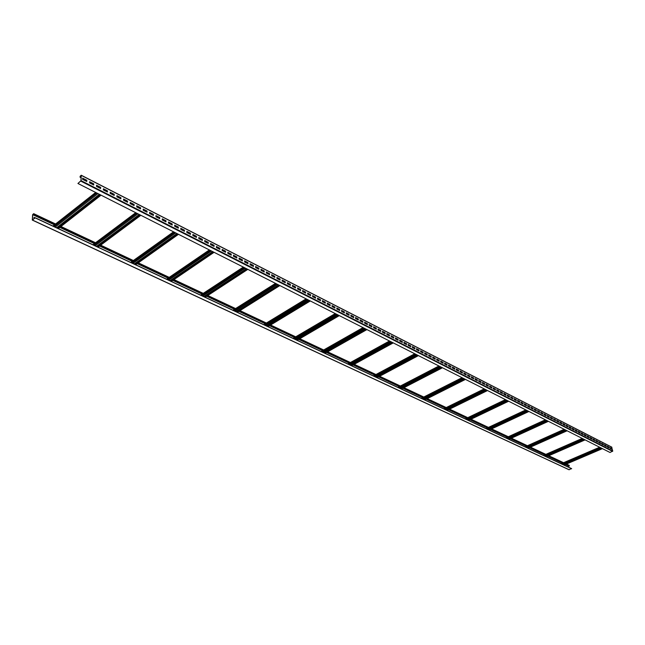 <?xml version="1.0" encoding="UTF-8"?>
<svg xmlns="http://www.w3.org/2000/svg" width="645" height="645" viewBox="0 0 645 645"><rect width="100%" height="100%" fill="white"/><g stroke="black" fill="none" stroke-linecap="round" stroke-linejoin="round"><path stroke-width="0.97" d="M33.669 214.68L33.669 213.672L32.597 214.745L32.306 220.082L35.153 217.873L32.395 219.905L32.71 214.656L33.58 213.842L33.556 214.777L54.801 224.597M565.697 464.352L569.35 466.061L569.124 465.311L566.342 464.078M60.162 227.113L94.759 243.35M99.886 245.761L132.58 261.096M137.498 263.41L168.426 277.922M173.15 280.14L202.457 293.894M207.005 296.023L234.804 309.068M239.182 311.124L265.587 323.516M269.803 325.499L294.926 337.279M298.998 339.189L322.903 350.412M326.838 352.259L349.63 362.958M353.436 364.739L375.172 374.939M378.857 376.672L399.618 386.411M403.19 388.088L423.031 397.401M426.498 399.029L445.485 407.938M448.839 409.511L467.02 418.041M470.286 419.572L487.709 427.748M490.877 429.239L507.591 437.076M510.671 438.527L526.707 446.05M529.714 447.461L545.114 454.693M548.04 456.063L562.851 463.013M33.967 217.454L34.935 217.897M568.963 469.657L571.631 468.617L35.161 217.72M35.153 217.873L571.655 468.73M101.055 195.169L58.324 228.548M100.894 195.088L58.163 228.475M77.932 183.478L80.956 180.737L81.173 175.488L80.335 176.02L80.165 177.133L80.085 176.367L81.238 175.222L81.077 180.64L77.932 183.478L610.017 452.476L612.742 451.073L611.629 447.13M96.266 192.742L53.543 226.314M96.427 192.831L53.712 226.395M568.576 467.19L568.366 465.69M34.104 218.566L33.975 217.309L35.048 217.808M33.556 214.777L54.688 224.686M60.05 227.201L94.646 243.431M99.773 245.842L132.467 261.177M137.385 263.491L168.313 277.995M173.037 280.212L202.345 293.967M206.892 296.095L234.691 309.14M239.069 311.196L265.474 323.588M269.699 325.564L294.813 337.351M298.885 339.262L322.79 350.477M326.725 352.323L349.517 363.014M353.323 364.796L375.067 375.003M378.744 376.728L399.513 386.468M403.077 388.145L422.926 397.457M426.385 399.078L445.373 407.987M448.735 409.567L466.916 418.097M470.181 419.629L487.604 427.796M490.772 429.288L507.486 437.125M510.566 438.576L526.602 446.098M529.61 447.509L545.017 454.733M547.944 456.112L562.746 463.054M565.601 464.392L569.35 466.061M602.438 448.646L564.028 465.061M602.365 448.606L563.964 465.029M600.447 447.638L562.005 464.118M600.519 447.67L562.069 464.15M585.112 439.882L546.363 456.797M585.039 439.85L546.291 456.765M583.048 438.842L544.259 455.813M583.12 438.874L544.332 455.846M567.116 430.787L528.021 448.219M567.036 430.747L527.941 448.186M564.964 429.699L525.828 447.195M565.044 429.739L525.909 447.235M548.403 421.322L508.961 439.31M548.323 421.282L508.889 439.269M546.17 420.193L506.688 438.245M546.242 420.234L506.768 438.286M528.932 411.478L489.152 430.046M528.852 411.437L489.071 430.005M526.602 410.309L486.79 428.941M526.683 410.349L486.87 428.981M508.655 401.23L468.544 420.403M508.574 401.19L468.464 420.371M506.236 400.005L466.085 419.258M506.317 400.045L466.174 419.298M487.523 390.548L447.09 410.373M487.435 390.507L447.001 410.333M485 389.274L444.526 409.172M485.088 389.314L444.615 409.212M465.48 379.405L424.732 399.916M465.392 379.357L424.636 399.868M462.852 378.075L422.064 398.666M462.941 378.115L422.153 398.707M442.47 367.771L401.408 389.008M442.373 367.723L401.319 388.959M439.721 366.376L398.626 387.701M439.809 366.425L398.723 387.75L439.825 366.433M418.42 355.613L377.067 377.623M418.323 355.564L376.97 377.575M415.541 354.161L374.156 376.261M374.293 376.325L415.678 354.226L374.261 376.309M393.265 342.898L351.63 365.723M393.16 342.842L351.525 365.675M390.257 341.374L348.59 364.304M390.354 341.423L348.695 364.352M366.924 329.579L325.032 353.283M366.811 329.522L324.919 353.234M363.772 327.983L321.847 351.791M363.877 328.039L321.952 351.847M339.31 315.615L297.176 340.254M339.197 315.558L297.063 340.205M335.997 313.946L293.838 338.698M336.11 314.002L293.951 338.754M310.326 300.965L267.981 326.604M310.205 300.901L267.86 326.547M306.851 299.207L264.482 324.967M306.972 299.264L264.603 325.024M279.874 285.566L237.344 312.277M279.745 285.509L237.223 312.22M276.221 283.719L233.675 310.559M276.342 283.784L233.796 310.616M247.833 269.368L205.158 297.224M247.704 269.304L205.029 297.16M243.987 267.425L201.305 295.418M244.116 267.498L201.434 295.483M214.084 252.308L171.312 281.389M213.947 252.235L171.167 281.325M210.028 250.26L167.249 279.487M210.165 250.333L167.386 279.559M178.48 234.304L135.652 264.716M178.334 234.232L135.506 264.644M174.198 232.144L131.37 262.709M174.344 232.216L131.516 262.781M140.86 215.293L98.048 247.124M140.707 215.212L97.895 247.059M136.337 213.003L93.525 245.011M136.49 213.084L93.678 245.084M611.049 448.243L610.057 447.888M80.044 177.23L81.085 177.754M82.6 178.536L86.696 180.624M89.599 182.108L93.646 184.172M96.524 185.639L100.531 187.687M103.385 189.146L107.352 191.17M110.174 192.613L114.101 194.621M116.906 196.048L120.792 198.031M123.566 199.45L127.412 201.417M130.169 202.82L133.975 204.771M136.708 206.158L140.473 208.085M143.182 209.472L146.915 211.375M149.592 212.745L153.292 214.632M155.953 215.986L159.613 217.857M162.25 219.203L165.87 221.058M168.482 222.388L172.078 224.226M174.666 225.548L178.222 227.363M180.785 228.677L184.309 230.475M186.857 231.773L190.348 233.555M192.871 234.844L196.322 236.61M198.829 237.884L202.248 239.634M204.731 240.899L208.125 242.633M210.584 243.891L213.938 245.608M216.381 246.85L219.711 248.551M222.13 249.784L225.428 251.469M227.822 252.695L231.095 254.364M233.474 255.581L236.707 257.234M239.069 258.435L242.278 260.072M244.616 261.273L247.793 262.894M250.115 264.079L253.267 265.684M255.573 266.861L258.693 268.457M260.975 269.626L264.071 271.206M266.337 272.359L269.4 273.923M271.65 275.076L274.689 276.624M276.915 277.761L279.93 279.301M282.139 280.43L285.122 281.954M287.323 283.074L290.274 284.59M292.459 285.703L295.386 287.194M297.555 288.299L300.457 289.782M302.602 290.879L305.48 292.354M307.609 293.435L310.463 294.894M312.575 295.974L315.405 297.418M317.501 298.49L320.307 299.925M322.395 300.989L325.169 302.408M327.241 303.464L329.998 304.867M332.046 305.915L334.779 307.31M336.811 308.35L339.52 309.737M341.544 310.769L344.228 312.14M346.236 313.164L348.897 314.526M350.888 315.542L353.533 316.889M355.508 317.896L358.128 319.235M360.087 320.234L362.683 321.565M364.635 322.556L367.207 323.871M369.142 324.862L371.697 326.16M373.616 327.144L376.148 328.434M378.051 329.41L380.566 330.692M382.453 331.659L384.944 332.933M386.823 333.892L389.298 335.15M391.16 336.101L393.611 337.359M395.466 338.303L397.892 339.544M399.731 340.479L402.141 341.713M403.972 342.648L406.358 343.866M408.172 344.793L410.551 346.002M412.349 346.921L414.703 348.131M416.493 349.042L418.823 350.235M420.596 351.138L422.918 352.323M424.676 353.218L426.974 354.395M428.731 355.29L431.005 356.451M432.747 357.346L435.012 358.499M436.738 359.378L438.979 360.523M440.696 361.402L442.922 362.538M444.631 363.409L446.84 364.538M448.533 365.401L450.726 366.521M452.403 367.384L454.58 368.489M456.249 369.343L458.41 370.448M460.07 371.294L462.207 372.391M463.86 373.229L465.98 374.318M467.617 375.148L469.729 376.228M471.358 377.059L473.446 378.131M475.067 378.954L477.139 380.01M478.751 380.832L480.807 381.888M482.404 382.703L484.451 383.743M486.032 384.557L488.063 385.589M489.644 386.395L491.659 387.427M493.223 388.226L495.223 389.249M496.779 390.04L498.762 391.055M500.302 391.846L502.278 392.845M503.81 393.635L505.769 394.635M507.293 395.409L509.236 396.401M510.751 397.175L512.678 398.159M514.186 398.933L516.097 399.908M517.596 400.674L519.491 401.642M520.983 402.399L522.869 403.367M524.345 404.117L526.215 405.076M527.683 405.826L529.545 406.777M531.004 407.519L532.851 408.462M534.302 409.204L536.132 410.139M537.575 410.873L539.397 411.8M540.824 412.534L542.63 413.461M544.058 414.187L545.847 415.098M547.266 415.823L549.048 416.735M550.451 417.452L552.225 418.355M553.62 419.073L555.377 419.968M556.764 420.677L558.514 421.564M559.892 422.273L561.626 423.152M562.996 423.854L564.714 424.732M566.084 425.434L567.785 426.305M569.148 426.998L570.841 427.861M572.196 428.554L573.873 429.409M575.219 430.094L576.888 430.949M578.226 431.634L579.879 432.481M581.21 433.158L582.854 433.996M584.176 434.674L585.813 435.512M587.127 436.181L588.748 437.012M590.054 437.673L591.667 438.503M592.965 439.164L594.569 439.979M595.859 440.64L597.455 441.454M598.737 442.107L600.318 442.913M601.591 443.566L603.164 444.373M604.429 445.018L605.994 445.816M607.251 446.453L608.799 447.251M611.662 448.46L611.855 449.307L610.178 448.452L609.993 447.606L611.662 448.46L611.726 449.243M608.872 447.033L609.065 447.888L607.38 447.025L607.187 446.171L608.872 447.033L608.928 447.815M606.058 445.598L606.252 446.453L604.559 445.582L604.365 444.728L606.058 445.598L606.115 446.38M603.236 444.147L603.422 445.01L601.721 444.139L601.527 443.276L603.236 444.147L603.293 444.937M600.39 442.696L600.576 443.558L598.858 442.68L598.673 441.817L600.39 442.696L600.439 443.486M597.52 441.228L597.713 442.091L595.988 441.212L595.795 440.35L597.52 441.228L597.576 442.027M594.642 439.761L594.827 440.624L593.094 439.737L592.9 438.874L594.642 439.761L594.698 440.559M591.739 438.278L591.925 439.148L590.183 438.253L589.99 437.383L591.739 438.278L591.796 439.076M588.821 436.786L589.006 437.657L587.248 436.754L587.063 435.891L588.821 436.786L588.877 437.584M585.886 435.286L586.071 436.157L584.297 435.254L584.112 434.383L585.886 435.286L585.934 436.084M582.927 433.779L583.112 434.649L581.33 433.738L581.145 432.868L582.927 433.779L582.983 434.577M579.952 432.255L580.137 433.134L578.347 432.215L578.162 431.336L579.952 432.255L580.008 433.061M576.961 430.723L577.146 431.602L575.34 430.683L575.155 429.804L576.961 430.723L577.009 431.537M573.945 429.183L574.131 430.062L572.317 429.135L572.131 428.256L573.945 429.183L573.994 429.997M570.914 427.635L571.099 428.522L569.269 427.587L569.084 426.7L570.914 427.635L570.962 428.449M567.866 426.079L568.043 426.958L566.205 426.022L566.02 425.136L567.866 426.079L567.906 426.893M564.794 424.507L564.972 425.394L563.117 424.45L562.94 423.563L564.794 424.507L564.835 425.321M561.698 422.926L561.876 423.813L560.013 422.862L559.836 421.975L561.698 422.926L561.747 423.749M558.586 421.338L558.764 422.225L556.885 421.266L556.708 420.379L558.586 421.338L558.626 422.161M555.45 419.734L555.627 420.629L553.741 419.661L553.563 418.766L555.45 419.734L555.498 420.556M552.297 418.121L552.475 419.016L550.572 418.049L550.395 417.154L552.297 418.121L552.338 418.952M549.121 416.501L549.298 417.396L547.387 416.42L547.21 415.525L549.121 416.501L549.161 417.331M545.928 414.872L546.105 415.767L544.17 414.783L544.001 413.88L545.928 414.872L545.968 415.703M542.711 413.227L542.88 414.122L540.945 413.139L540.768 412.236L542.711 413.227L542.751 414.058M539.47 411.566L539.647 412.478L537.688 411.478L537.519 410.575L539.47 411.566L539.51 412.405M536.213 409.906L536.382 410.809L534.415 409.809L534.245 408.898L536.213 409.906L536.245 410.744M532.931 408.229L533.101 409.132L531.117 408.124L530.948 407.213L532.931 408.229L532.963 409.067M529.626 406.535L529.795 407.447L527.795 406.431L527.626 405.52L529.626 406.535L529.658 407.382M526.296 404.834L526.465 405.753L524.458 404.729L524.288 403.81L526.296 404.834L526.328 405.681M522.942 403.125L523.111 404.044L521.096 403.012L520.926 402.093L522.942 403.125L522.982 403.972M519.572 401.4L519.741 402.319L517.709 401.279L517.54 400.36L519.572 401.4L519.604 402.254M516.177 399.666L516.347 400.585L514.291 399.545L514.13 398.618L516.177 399.666L516.21 400.521M512.759 397.925L512.92 398.844L510.864 397.788L510.695 396.869L512.759 397.925L512.791 398.771M509.316 396.159L509.477 397.086L507.405 396.03L507.236 395.103L509.316 396.159L509.348 397.014M505.849 394.393L506.011 395.32L503.922 394.248L503.753 393.321L505.849 394.393L505.874 395.248M502.358 392.603L502.519 393.539L500.415 392.458L500.254 391.531L502.358 392.603L502.382 393.466M498.843 390.814L499.004 391.741L496.884 390.66L496.723 389.725L498.843 390.814L498.867 391.676M495.304 389L495.465 389.935L493.328 388.846L493.167 387.911L495.304 389L495.328 389.87M491.74 387.177L491.901 388.121L489.749 387.016L489.587 386.081L491.74 387.177L491.764 388.048M488.152 385.347L488.305 386.282L486.137 385.178L485.983 384.243L488.152 385.347L488.168 386.218M484.532 383.501L484.693 384.444L482.508 383.332L482.355 382.388L484.532 383.501L484.556 384.372M480.896 381.638L481.049 382.582L478.848 381.461L478.695 380.518L480.896 381.638L480.912 382.517M477.227 379.768L477.381 380.711L475.163 379.583L475.01 378.631L477.227 379.768L477.244 380.647M473.535 377.881L473.688 378.825L471.455 377.688L471.301 376.736L473.535 377.881L473.551 378.76M469.81 375.979L469.963 376.93L467.722 375.785L467.569 374.834L469.81 375.979L469.834 376.857M466.069 374.068L466.222 375.019L463.957 373.866L463.803 372.907L466.069 374.068L466.085 374.947M462.296 372.133L462.441 373.092L460.167 371.931L460.014 370.972L462.296 372.133L462.312 373.02M458.49 370.198L458.643 371.157L456.346 369.98L456.2 369.021L458.49 370.198L458.506 371.085M454.669 368.239L454.814 369.198L452.5 368.021L452.355 367.061L454.669 368.239L454.677 369.133M450.807 366.271L450.952 367.231L448.63 366.046L448.485 365.078L450.807 366.271L450.823 367.166M446.921 364.28L447.066 365.247L444.728 364.054L444.582 363.087L446.921 364.28L446.937 365.183M443.01 362.28L443.155 363.256L440.793 362.047L440.648 361.079L443.01 362.28L443.018 363.183M439.068 360.273L439.213 361.24L436.834 360.031L436.689 359.055L439.068 360.273L439.076 361.176M435.101 358.241L435.238 359.217L432.843 357.991L432.698 357.016L435.101 358.241L435.101 359.144M431.094 356.193L431.239 357.177L428.82 355.943L428.683 354.96L431.094 356.193L431.102 357.104M427.071 354.137L427.208 355.113L424.773 353.871L424.636 352.896L427.071 354.137L427.071 355.048M423.007 352.065L423.144 353.041L420.693 351.791L420.556 350.807L423.007 352.065L423.007 352.976M418.911 349.969L419.048 350.953L416.581 349.695L416.444 348.711L418.911 349.969L418.911 350.888M414.791 347.865L414.928 348.856L412.437 347.582L412.3 346.591L414.791 347.865L414.791 348.784M410.639 345.744L410.768 346.736L408.261 345.454L408.132 344.462L410.639 345.744L410.631 346.663M406.455 343.608L406.584 344.599L404.052 343.309L403.923 342.31L406.455 343.608L406.447 344.527M402.238 341.447L402.367 342.447L399.819 341.149L399.69 340.149L402.238 341.447L402.23 342.374M397.989 339.278L398.11 340.278L395.546 338.964L395.417 337.964L397.989 339.278L397.981 340.205M393.708 337.093L393.829 338.093L391.241 336.771L391.12 335.771L393.708 337.093L393.692 338.02M389.387 334.884L389.516 335.892L386.903 334.561L386.782 333.554L389.387 334.884L389.378 335.819M385.041 332.667L385.162 333.667L382.533 332.328L382.412 331.32L385.041 332.667L385.025 333.602M380.655 330.425L380.776 331.433L378.131 330.079L378.01 329.071L380.655 330.425L380.639 331.361M376.245 328.168L376.358 329.176L373.689 327.821L373.576 326.805L376.245 328.168L376.22 329.111M371.786 325.894L371.907 326.91L369.214 325.531L369.101 324.516L371.786 325.894L371.77 326.838M367.303 323.596L367.416 324.62L364.707 323.234L364.594 322.218L367.303 323.596L367.279 324.548M362.78 321.291L362.893 322.307L360.16 320.92L360.047 319.896L362.78 321.291L362.756 322.242M358.225 318.961L358.33 319.985L355.58 318.582L355.468 317.558L358.225 318.961L358.201 319.912M353.629 316.614L353.734 317.638L350.961 316.219L350.856 315.195L353.629 316.614L353.605 317.574M348.993 314.244L349.098 315.276L346.3 313.849L346.204 312.817L348.993 314.244L348.969 315.203M344.325 311.858L344.43 312.889L341.608 311.454L341.511 310.422L344.325 311.858L344.301 312.825M339.625 309.455L339.722 310.487L336.875 309.044L336.779 308.004L339.625 309.455L339.592 310.422M334.876 307.036L334.973 308.068L332.111 306.609L332.014 305.569L334.876 307.036L334.844 308.004M330.095 304.585L330.192 305.625L327.297 304.158L327.209 303.11L330.095 304.585L330.055 305.561M325.274 302.126L325.37 303.166L322.452 301.683L322.363 300.635L325.274 302.126L325.233 303.102M320.412 299.643L320.5 300.683L317.566 299.191L317.477 298.143L320.412 299.643L320.372 300.618M315.51 297.135L315.599 298.183L312.64 296.676L312.551 295.62L315.51 297.135L315.469 298.119M310.567 294.612L310.656 295.66L307.665 294.136L307.584 293.088L310.567 294.612L310.519 295.595M305.585 292.064L305.666 293.12L302.658 291.58L302.578 290.524L305.585 292.064L305.536 293.056M300.562 289.5L300.643 290.556L297.603 289.008L297.522 287.944L300.562 289.5L300.514 290.492M295.491 286.912L295.571 287.968L292.507 286.404L292.435 285.348L295.491 286.912L295.442 287.904M290.379 284.3L290.46 285.364L287.372 283.784L287.299 282.72L290.379 284.3L290.331 285.292M285.227 281.663L285.308 282.728L282.188 281.139L282.115 280.075L285.227 281.663L285.171 282.663M280.035 279.011L280.107 280.083L276.963 278.479L276.899 277.406L280.035 279.011L279.978 280.011M274.794 276.334L274.859 277.406L271.698 275.786L271.626 274.714L274.794 276.334L274.73 277.342M269.505 273.633L269.578 274.706L266.377 273.077L266.312 271.997L269.505 273.633L269.441 274.641M264.176 270.908L264.24 271.988L261.015 270.344L260.959 269.263L264.176 270.908L264.111 271.924M258.798 268.159L258.863 269.239L255.614 267.586L255.549 266.498L258.798 268.159L258.734 269.175M253.38 265.393L253.437 266.474L250.155 264.805L250.099 263.716L253.38 265.393L253.308 266.409M247.906 262.596L247.962 263.684L244.657 261.991L244.6 260.903L247.906 262.596L247.833 263.62M242.391 259.774L242.439 260.862L239.102 259.161L239.053 258.073L242.391 259.774L242.31 260.798M236.82 256.928L236.868 258.024L233.506 256.307L233.458 255.21L236.82 256.928L236.739 257.96M231.208 254.057L231.249 255.154L227.854 253.429L227.814 252.324L231.208 254.057L231.12 255.089M225.54 251.163L225.581 252.268L222.154 250.518L222.114 249.413L225.54 251.163L225.452 252.203M219.824 248.244L219.864 249.349L216.406 247.583L216.365 246.479L219.824 248.244L219.735 249.284M214.059 245.302L214.092 246.406L210.601 244.624L210.568 243.52L214.059 245.302L213.963 246.342M208.238 242.327L208.27 243.431L204.747 241.641L204.723 240.529L208.238 242.327L208.142 243.367M202.369 239.327L202.393 240.44L198.845 238.626L198.813 237.513L202.369 239.327L202.272 240.375M196.443 236.296L196.467 237.416L192.879 235.586L192.863 234.466L196.443 236.296L196.338 237.352M190.46 233.24L190.485 234.361L186.865 232.514L186.848 231.394L190.46 233.24L190.356 234.296M184.43 230.16L184.446 231.281L180.802 229.418L180.785 228.298L184.43 230.16L184.325 231.216M178.343 227.048L178.351 228.177L174.674 226.298L174.658 225.169L178.343 227.048L178.23 228.112M172.191 223.912L172.207 225.041L168.49 223.146L168.482 222.009L172.191 223.912L172.086 224.976M165.991 220.743L165.999 221.872L162.25 219.961L162.242 218.824L165.991 220.743L165.878 221.807M159.734 217.542L159.734 218.679L155.953 216.744L155.953 215.607L159.734 217.542L159.613 218.615M153.413 214.317L153.413 215.454L149.592 213.503L149.6 212.358L153.413 214.317L153.292 215.39M147.036 211.052L147.036 212.197L143.174 210.23L143.182 209.085L147.036 211.052L146.915 212.132M140.602 207.763L140.594 208.907L136.7 206.924L136.708 205.779L140.602 207.763L140.473 208.851M134.104 204.449L134.087 205.594L130.153 203.586L130.169 202.441L134.104 204.449L133.966 205.529M127.541 201.095L127.525 202.248L123.558 200.216L123.574 199.063L127.541 201.095L127.404 202.183M120.913 197.709L120.897 198.862L116.89 196.822L116.914 195.661L120.913 197.709L120.776 198.805M114.23 194.29L114.205 195.451L110.158 193.387L110.182 192.226L114.23 194.29L114.084 195.387M107.481 190.839L107.449 192L103.361 189.92L103.394 188.759L107.481 190.839L107.328 191.944M100.66 187.356L100.628 188.525L96.5 186.421L96.54 185.252L100.66 187.356L100.507 188.461M93.775 183.841L93.735 185.01L89.566 182.882L89.615 181.713L93.775 183.841L93.622 184.954M86.825 180.286L86.777 181.463L82.568 179.318L82.616 178.141L86.825 180.286L86.664 181.398M610.017 447.719L611.557 448.501M607.211 446.284L608.767 447.074M604.389 444.84L605.953 445.639M601.551 443.389L603.123 444.195M598.697 441.93L600.277 442.744M595.819 440.462L597.415 441.277M592.932 438.987L594.537 439.809M590.014 437.503L591.634 438.326M587.087 436.004L588.716 436.834M584.136 434.496L585.781 435.335M581.169 432.98L582.822 433.827M578.186 431.457L579.847 432.303M575.179 429.917L576.856 430.771M572.155 428.377L573.84 429.231M569.108 426.821L570.809 427.683M566.044 425.257L567.753 426.127M562.964 423.676L564.681 424.555M559.86 422.096L561.585 422.975M556.732 420.5L558.473 421.387M553.587 418.887L555.337 419.782M550.419 417.275L552.184 418.178M547.234 415.646L549.008 416.549M544.025 414.001L545.815 414.92M540.792 412.357L542.598 413.276M537.543 410.696L539.357 411.623M534.27 409.019L536.1 409.954M530.972 407.334L532.818 408.277M527.65 405.641L529.513 406.592M524.312 403.931L526.183 404.891M520.95 402.214L522.829 403.181M517.564 400.489L519.459 401.456M514.154 398.747L516.065 399.723M510.719 396.989L512.646 397.973M507.26 395.224L509.203 396.215M503.777 393.442L505.736 394.442M500.27 391.652L502.245 392.66M496.747 389.854L498.73 390.87M493.191 388.032L495.191 389.056M489.611 386.21L491.627 387.234M485.999 384.364L488.031 385.404M482.371 382.509L484.419 383.557M478.719 380.647L480.775 381.695M475.034 378.76L477.115 379.824M471.326 376.865L473.422 377.938M467.593 374.963L469.697 376.035M463.828 373.036L465.956 374.124M460.038 371.101L462.175 372.197M456.217 369.15L458.377 370.254M452.371 367.182L454.548 368.295M448.501 365.207L450.694 366.328M444.599 363.216L446.808 364.344M440.672 361.208L442.897 362.345M436.705 359.184L438.955 360.329M432.722 357.145L434.98 358.306M428.699 355.097L430.981 356.258M424.652 353.025L426.95 354.202M420.572 350.945L422.886 352.122M416.46 348.84L418.799 350.033M412.324 346.728L414.679 347.929M408.148 344.591L410.518 345.809M403.947 342.447L406.334 343.664M399.707 340.278L402.117 341.511M395.441 338.101L397.868 339.343M391.136 335.9L393.587 337.158M386.798 333.691L389.274 334.949M382.429 331.457L384.92 332.731M378.026 329.208L380.542 330.49M373.592 326.942L376.124 328.232M369.117 324.653L371.673 325.959M364.61 322.355L367.182 323.669M360.063 320.033L362.659 321.355M355.484 317.695L358.104 319.025M350.864 315.332L353.508 316.679M346.212 312.954L348.881 314.317M341.519 310.559L344.212 311.93M336.795 308.141L339.504 309.527M332.022 305.706L334.755 307.101M327.217 303.255L329.974 304.658M322.371 300.78L325.153 302.199M317.485 298.28L320.291 299.715M312.559 295.765L315.389 297.208M307.592 293.225L310.447 294.684M302.586 290.669L305.464 292.137M297.538 288.089L300.441 289.573M292.443 285.485L295.37 286.985M287.307 282.865L290.266 284.372M282.131 280.22L285.106 281.744M276.907 277.552L279.914 279.083M271.634 274.859L274.673 276.407M266.32 272.142L269.384 273.706M260.967 269.408L264.055 270.989M255.557 266.643L258.677 268.239M250.107 263.861L253.259 265.466M244.608 261.048L247.785 262.676M239.061 258.218L242.27 259.854M233.466 255.356L236.699 257.008M227.814 252.477L231.079 254.138M222.122 249.567L225.419 251.244M216.373 246.624L219.703 248.325M210.576 243.665L213.93 245.382M204.723 240.674L208.117 242.407M198.821 237.658L202.24 239.408M192.863 234.619L196.322 236.384M186.848 231.547L190.34 233.329M180.785 228.443L184.309 230.249M174.658 225.323L178.222 227.137M168.482 222.162L172.07 224M162.242 218.978L165.87 220.832M155.953 215.761L159.613 217.631M149.592 212.511L153.292 214.406M143.182 209.238L146.915 211.149M136.708 205.932L140.481 207.859M130.169 202.595L133.983 204.538M123.574 199.216L127.42 201.184M116.906 195.814L120.792 197.805M110.182 192.379L114.109 194.387M103.394 188.912L107.352 190.936M96.532 185.405L100.539 187.453M89.607 181.866L93.654 183.938M82.616 178.294L86.704 180.382M80.165 177.133L81.085 177.601M82.608 178.375L86.696 180.463M89.607 181.946L93.654 184.019M96.532 185.486L100.539 187.534M103.385 188.993L107.352 191.017M110.182 192.46L114.109 194.468M116.906 195.895L120.792 197.878M123.566 199.297L127.42 201.264M130.169 202.667L133.975 204.618M136.708 206.005L140.481 207.932M143.182 209.319L146.915 211.221M149.592 212.592L153.292 214.479M155.953 215.841L159.613 217.712M162.242 219.05L165.87 220.904M168.482 222.243L172.07 224.073M174.658 225.395L178.222 227.209M180.785 228.524L184.309 230.321M186.848 231.619L190.34 233.401M192.863 234.691L196.322 236.457M198.821 237.739L202.248 239.489M204.723 240.754L208.117 242.488M210.576 243.737L213.938 245.455M216.373 246.704L219.703 248.406M222.122 249.639L225.419 251.324M227.822 252.55L231.087 254.219M233.466 255.436L236.699 257.089M239.061 258.29L242.27 259.927M244.608 261.128L247.785 262.749M250.115 263.934L253.259 265.538M255.565 266.716L258.685 268.312M260.967 269.481L264.063 271.061M266.329 272.214L269.392 273.778M271.642 274.931L274.681 276.479M276.907 277.624L279.922 279.156M282.131 280.293L285.114 281.817M287.315 282.937L290.266 284.445M292.451 285.558L295.378 287.057M297.538 288.162L300.441 289.645M302.594 290.742L305.472 292.209M307.601 293.298L310.455 294.757M312.567 295.837L315.397 297.281M317.493 298.353L320.299 299.788M322.379 300.844L325.161 302.271M327.225 303.319L329.982 304.73M332.03 305.778L334.763 307.173M336.803 308.213L339.512 309.6M341.528 310.632L344.212 312.003M346.22 313.027L348.881 314.389M350.872 315.405L353.516 316.751M355.492 317.759L358.112 319.098M360.071 320.097L362.667 321.428M364.619 322.419L367.19 323.734M369.125 324.725L371.681 326.031M373.6 327.007L376.132 328.305M378.034 329.272L380.55 330.562M382.437 331.522L384.928 332.796M386.807 333.755L389.282 335.021M391.144 335.972L393.595 337.222M395.45 338.165L397.876 339.407M399.715 340.35L402.125 341.584M403.955 342.511L406.342 343.737M408.156 344.664L410.526 345.873M412.332 346.792L414.687 347.994M416.468 348.905L418.807 350.098M420.58 351.009L422.902 352.194M424.66 353.089L426.958 354.266M428.707 355.161L430.989 356.322M432.731 357.209L434.988 358.37M436.721 359.249L438.963 360.394M440.68 361.273L442.905 362.409M444.607 363.28L446.816 364.409M448.509 365.272L450.702 366.392M452.387 367.255L454.556 368.36M456.233 369.214L458.385 370.319M460.046 371.165L462.191 372.262M463.836 373.1L465.964 374.189M467.601 375.027L469.705 376.1M471.334 376.93L473.43 378.002M475.043 378.825L477.123 379.889M478.727 380.711L480.791 381.759M482.379 382.574L484.427 383.622M486.016 384.428L488.047 385.468M489.62 386.274L491.635 387.298M493.199 388.097L495.199 389.12M496.755 389.919L498.738 390.926M500.286 391.717L502.253 392.724M503.793 393.506L505.745 394.506M507.268 395.288L509.211 396.28M510.727 397.054L512.654 398.038M514.162 398.803L516.073 399.787M517.572 400.545L519.475 401.521M520.958 402.278L522.845 403.246M524.321 403.996L526.191 404.955M527.666 405.705L529.521 406.656M530.98 407.398L532.826 408.341M534.278 409.083L536.108 410.018M537.551 410.752L539.373 411.679M540.8 412.413L542.606 413.34M544.033 414.066L545.831 414.985M547.242 415.703L549.024 416.614M550.435 417.331L552.201 418.234M553.595 418.952L555.353 419.847M556.74 420.556L558.489 421.451M559.868 422.153L561.601 423.039M562.972 423.741L564.689 424.62M566.06 425.313L567.761 426.184M569.124 426.877L570.817 427.748M572.171 428.433L573.848 429.296M575.195 429.981L576.864 430.836M578.202 431.513L579.855 432.368M581.185 433.045L582.83 433.883M584.152 434.561L585.789 435.391M587.103 436.06L588.724 436.891M590.03 437.56L591.642 438.382M592.94 439.043L594.545 439.866M595.835 440.527L597.431 441.341M598.713 441.994L600.293 442.801M601.567 443.454L603.139 444.252M604.405 444.905L605.969 445.703M607.227 446.34L608.775 447.138M610.033 447.775L611.065 448.299M55.51 224.041L33.725 213.809L55.486 224.065M60.848 226.58L95.444 242.834M100.58 245.245L133.265 260.604M169.135 277.439L138.207 262.902L169.111 277.455M173.836 279.672L203.143 293.443M207.69 295.571L235.489 308.641L207.714 295.563M239.867 310.697L266.272 323.105M295.628 336.867L270.513 325.072L295.603 336.883M299.675 338.794L323.58 350.025L299.699 338.786M327.515 351.88L350.3 362.587L327.539 351.864M354.105 364.369L375.842 374.584M379.526 376.317L400.287 386.065L379.55 376.301M403.851 387.742L423.692 397.07M427.151 398.691L446.138 407.616L427.175 398.683M449.492 409.188L467.673 417.734M470.931 419.266L488.354 427.45M508.244 436.778L491.546 428.925L508.228 436.786M527.368 445.76L511.332 438.229L527.344 445.768M530.351 447.178L545.743 454.419L530.367 447.17M548.669 455.789L563.472 462.747L548.693 455.781M566.326 464.086L569.229 465.448M60.872 226.564L95.468 242.818M100.596 245.229L133.289 260.588M173.86 279.656L203.167 293.427M239.884 310.68L266.296 323.089M354.129 364.361L375.866 374.576M403.875 387.734L423.717 397.054M449.517 409.18L467.69 417.718M470.955 419.258L488.37 427.441M32.46 220.042L569.204 469.77M100.451 194.863L57.719 228.266M95.823 192.524L53.108 226.113M96.895 193.065L54.172 226.605M97.951 193.597L55.228 227.105M99.378 194.314L56.647 227.766M32.71 214.656L54.47 224.863M59.832 227.379L94.428 243.6M99.556 246.003L132.241 261.338M137.167 263.644L168.095 278.148M172.82 280.365L202.127 294.112M206.666 296.24L234.474 309.278M238.852 311.333L265.256 323.717M269.481 325.693L294.596 337.472M298.667 339.383L322.581 350.598M326.515 352.444L349.3 363.135M353.105 364.917L374.85 375.116M378.534 376.841L399.295 386.581M402.867 388.258L422.717 397.562M426.176 399.182L445.163 408.092M448.525 409.664L466.706 418.194M469.971 419.726L487.394 427.893M490.571 429.385L507.276 437.221M510.364 438.673L526.401 446.187M529.408 447.598L544.815 454.822M547.742 456.2L562.545 463.142M565.399 464.481L568.301 465.843M32.831 214.414L33.556 214.753M601.866 448.356L563.448 464.795M599.947 447.38L561.489 463.876M601.148 447.993L562.714 464.448M601.737 448.291L563.319 464.731M584.539 439.592L545.775 456.523M582.54 438.584L543.743 455.572M583.773 439.205L544.993 456.16M584.386 439.519L545.622 456.45M566.536 430.489L527.425 447.944M564.464 429.441L525.312 446.953M565.721 430.078L526.602 447.557M566.358 430.4L527.247 447.864M547.815 421.032L508.365 439.027M545.662 419.935L506.172 438.003M546.952 420.596L507.494 438.616M547.613 420.927L508.163 438.939M528.344 411.179L488.555 429.763M526.094 410.051L486.274 428.699M527.425 410.72L487.62 429.328M528.11 411.067L488.329 429.659M508.058 400.932L467.947 420.121M505.72 399.747L465.569 419.016M507.083 400.44L466.956 419.661M507.8 400.803L467.681 420M486.927 390.249L446.485 410.091M484.492 389.016L444.01 408.93M485.887 389.717L445.429 409.591M486.636 390.096L446.195 409.954M464.884 379.099L424.12 399.626M462.336 377.817L421.548 398.425M463.771 378.542L422.999 399.102M464.561 378.938L423.797 399.473M441.865 367.465L400.803 388.725M439.213 366.126L398.11 387.46M440.688 366.868L399.61 388.161M441.503 367.279L400.432 388.548M417.815 355.306L376.454 377.333M415.033 353.903L373.64 376.019M416.557 354.669L375.18 376.745M417.412 355.105L376.051 377.148M392.652 342.584L351.017 365.441M389.749 341.116L348.082 364.062M390.418 341.455L348.76 364.385M391.313 341.906L349.663 364.804M392.208 342.358L350.566 365.231M366.312 329.264L324.411 352.992M363.264 327.725L321.339 351.557M363.965 328.087L322.048 351.888M364.877 328.547L322.968 352.323M365.82 329.014L323.911 352.759M338.69 315.308L296.555 339.971M335.497 313.688L293.338 338.464M336.239 314.067L294.08 338.81M337.166 314.534L295.015 339.246M338.149 315.026L296.007 339.713M309.713 300.651L267.361 326.314M306.351 298.958L263.982 324.733M307.133 299.353L264.764 325.096M308.076 299.828L265.716 325.54M309.108 300.344L266.756 326.031M279.253 285.259L236.723 311.986M275.729 283.478L233.176 310.326M276.544 283.889L233.998 310.713M277.503 284.372L234.965 311.164M278.592 284.921L236.054 311.672M247.22 269.062L204.546 296.934M243.504 267.183L200.813 295.192M244.366 267.619L201.675 295.595M245.342 268.11L202.659 296.055M246.487 268.691L203.804 296.587M213.471 251.993L170.691 281.099M209.552 250.018L166.765 279.269M210.455 250.478L167.676 279.688M211.455 250.978L168.676 280.156M212.665 251.59L169.885 280.728M177.867 233.998L135.039 264.426M173.731 231.91L130.903 262.491M174.69 232.394L131.862 262.942M175.706 232.91L132.878 263.418M176.98 233.546L134.152 264.015M140.255 214.978L97.435 246.842M135.877 212.769L93.073 244.802M136.893 213.285L94.081 245.269M137.925 213.809L95.121 245.761M139.272 214.487L96.46 246.382M81.294 175.392L611.887 447.267M81.077 180.64L612.742 451.073M80.827 181.148L612.581 451.387M80.335 176.02L81.133 176.432M80.206 176.27L81.125 176.738M569.124 465.311L566.423 464.037M563.569 462.699L548.774 455.749M545.847 454.37L530.448 447.138M527.449 445.727L511.412 438.189M508.333 436.738L491.627 428.893M488.459 427.401L471.035 419.218M467.778 417.678L449.597 409.14M446.243 407.559L427.264 398.642M423.797 397.014L403.955 387.693M400.392 386.016L379.631 376.261M375.946 374.527L354.21 364.312M350.412 362.522L327.62 351.815M323.693 349.969L299.78 338.73M295.708 336.819L270.602 325.016M266.385 323.032L239.972 310.624M235.602 308.568L207.795 295.507M203.256 293.37L173.948 279.599M169.224 277.374L138.296 262.838M133.378 260.524L100.684 245.165M95.557 242.754L60.961 226.492M55.599 223.976L33.669 213.672M569.059 469.77L32.306 220.082M95.686 192.452L52.971 226.04M99.693 194.476L56.962 227.911M599.64 447.227L561.174 463.731M601.801 448.323L563.383 464.763M582.241 438.431L543.429 455.426M584.451 439.551L545.686 456.483M564.157 429.296L525.014 446.816M566.431 430.441L527.32 447.896M545.364 419.79L505.874 437.866M547.694 420.967L508.244 438.971M525.804 409.906L485.983 428.562M528.191 411.107L488.41 429.699M505.438 399.602L465.279 418.879M507.889 400.843L467.77 420.04M484.21 388.87L443.728 408.801M486.733 390.144L446.284 409.994M462.062 377.68L421.266 398.296M464.658 378.986L423.894 399.521M438.947 365.989L397.844 387.339M441.615 367.336L400.545 388.604M414.775 353.774L373.382 375.898M417.533 355.161L376.172 377.204M389.499 340.987L347.824 363.949M392.337 342.431L350.695 365.288M363.022 327.604L321.097 351.444M365.957 329.087L324.056 352.831M335.271 313.575L293.104 338.351M338.303 315.107L296.16 339.786M306.133 298.845L263.765 324.628M309.278 300.433L266.925 326.112M275.52 283.365L232.966 310.229M278.777 285.017L236.247 311.761M243.31 267.086L200.619 295.096M246.696 268.796L204.013 296.684M209.367 249.921L166.587 279.18M212.89 251.703L170.111 280.833M173.561 231.821L130.733 262.418M177.23 233.675L134.402 264.136M135.724 212.697L92.92 244.729M139.554 214.632L96.742 246.519M81.238 175.222L611.791 447.138"/></g></svg>
